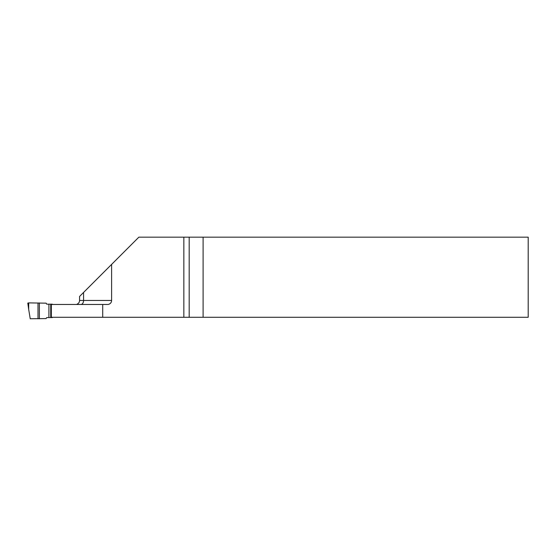 <?xml version="1.0" encoding="UTF-8"?>
<svg xmlns="http://www.w3.org/2000/svg" width="556" height="556" viewBox="0 0 556 556"><rect width="100%" height="100%" fill="white"/><g stroke="black" fill="none" stroke-linecap="round" stroke-linejoin="round"><path stroke-width="0.83" d="M111.603 264.406L138.847 237.169L528.2 237.169L528.2 317.281L51.326 317.281L51.326 304.466L107.6 304.466A4.003 4.003 0 0 0 111.603 300.462L111.603 264.406L79.564 296.452L79.564 300.462A4.003 4.003 0 0 1 77.076 304.167M203.107 237.169L203.107 317.281M102.714 317.281L102.714 304.466M183.841 317.281L183.841 237.169M52.285 304.466L80.321 304.466M80.321 317.281L52.285 317.281M52.285 304.167L46.711 304.167L46.134 303.166L28.69 302.888L28.69 309.414L30.226 318.762L46.134 318.581L46.711 317.587L52.285 317.587M28.69 309.414L27.8 303.096L28.69 302.888M189.186 317.281L189.186 237.169M79.564 300.462L83.567 300.462L83.567 292.449M80.898 304.466A4.003 2.669 90 0 0 83.567 300.462L111.603 300.462M37.996 302.95L37.996 318.803M39.358 302.93L39.358 318.817M48.914 304.167L48.914 317.587M50.728 304.167L50.728 317.587"/></g></svg>

